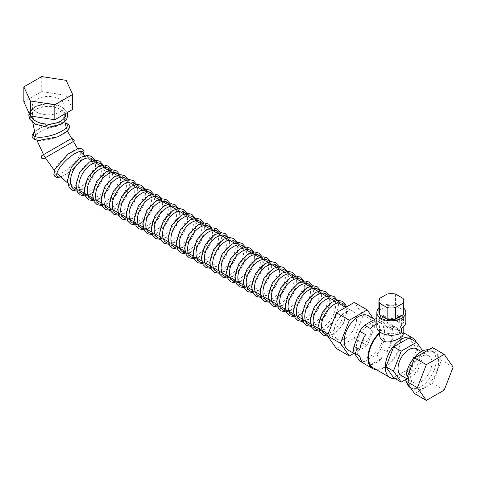 <?xml version="1.0" encoding="UTF-8"?>
<svg xmlns="http://www.w3.org/2000/svg" width="477" height="477" viewBox="0 0 477 477"><rect width="100%" height="100%" fill="white"/><g stroke="black" fill="none" stroke-linecap="round" stroke-linejoin="round"><path stroke-width="0.36" stroke-dasharray="2.38 1.79" d="M334.067 331.956A15.914 9.188 120 0 0 337.364 339.242A15.914 9.188 120 0 0 353.278 330.054A15.914 9.188 120 0 0 353.278 311.678A15.914 9.188 120 0 0 341.013 315.941A15.914 9.188 120 0 0 334.067 331.956M23.85 101.869L41.726 91.548L66.142 95.322L72.683 109.424M37.015 112.143A15.914 9.188 180 0 1 32.353 105.644A15.914 9.188 180 0 1 48.266 96.455A15.914 9.188 180 0 1 64.186 105.644A15.914 9.188 180 0 1 54.36 114.134A15.914 9.188 180 0 1 37.015 112.143M66.142 95.322L66.142 80.351M41.726 91.548L41.726 76.57M72.766 141.866L45.19 157.786M43.413 154.709L70.99 138.789M395.552 294.07L395.552 305.668L403.035 309.984L403.035 298.393M379.65 298.393L379.65 309.984L387.139 305.668L387.139 294.07M387.139 305.668A12.426 7.173 180 0 1 395.552 305.668M378.917 312.417A12.426 7.173 180 0 1 379.65 309.984M401.592 332.827L399.714 331.742A11.836 6.833 180 0 1 386.817 333.22A11.836 6.833 180 0 1 379.513 326.906A11.836 6.833 180 0 1 379.632 325.94A11.836 6.833 180 0 1 381.153 323.436L379.215 322.321A14.495 8.371 0 0 0 376.848 326.906M401.592 327.997L399.714 326.906L399.714 331.742M381.153 323.436L381.153 318.606L379.215 317.491L379.215 322.321M383.401 319.906L385.333 321.021A11.836 6.833 180 0 1 396.9 320.878L398.152 319.518A14.495 8.371 0 0 0 383.401 319.906L383.401 315.076L385.333 316.191L385.333 321.021M396.9 320.878L396.9 316.042L398.152 314.689L398.152 319.518M396.9 316.042A11.836 6.833 180 0 1 403.178 322.076A11.836 6.833 180 0 1 399.714 326.906M398.152 314.689A14.495 8.371 180 0 1 405.844 322.076M397.353 321.504L398.361 322.857A11.836 6.833 180 0 1 400.871 324.306L401.539 323.919L401.539 320.055L400.871 318.511A11.836 6.833 0 0 0 398.361 317.062L397.377 317.443L397.353 321.504L399.291 320.389A1.181 0.686 -120 0 0 400.131 321.838L402.642 323.287A1.181 0.686 -120 0 0 403.232 323.346A1.181 0.686 -120 0 0 403.476 322.804L403.476 318.934A1.181 0.686 -120 0 0 402.642 317.485L400.131 316.036A1.181 0.686 -120 0 0 399.541 315.983A1.181 0.686 -120 0 0 399.291 316.519L399.291 320.389M402.642 323.287L403.476 322.804M403.035 309.984A12.426 7.173 180 0 1 403.769 312.417M379.215 317.491A14.495 8.371 180 0 1 383.401 315.076M381.153 318.606A11.836 6.833 180 0 1 385.333 316.191M378.917 308.106A14.495 8.371 180 0 1 398.152 305.024A14.495 8.371 180 0 1 403.769 308.106M379.513 334.729L379.632 332.63C380.753 328.248 384.104 326.316 389.673 326.834L389.673 327.592L395.493 329.243L399.631 331.259L402.242 333.065L403.178 334.729M376.472 369.747A23.665 13.666 120 0 0 394.294 358.388A23.665 13.666 120 0 0 401.151 335.403A23.665 13.666 120 0 0 396.482 327.669A23.665 13.666 120 0 0 389.673 326.834M359.747 361A23.665 13.666 120 0 0 364.601 361.429L370.456 364.816A23.665 13.666 120 0 0 382.107 358.09L376.252 354.709A23.665 13.666 120 0 0 381.099 348.669L386.96 352.056A23.665 13.666 120 0 0 392.78 337.042L386.925 333.661A23.665 13.666 120 0 0 386.925 327.192L392.78 330.573A23.665 13.666 120 0 0 388.117 322.84A23.665 13.666 120 0 0 386.96 322.291L381.099 318.904A23.665 13.666 120 0 0 376.848 318.397M376.848 323.692A23.665 13.666 120 0 1 382.107 321.856L376.848 318.821M364.446 363.832A23.665 13.666 120 0 0 365.609 364.38L363.396 363.104M373.258 367.892A22.783 13.153 120 0 0 396.041 354.739A22.783 13.153 120 0 0 396.041 328.438A22.783 13.153 120 0 0 389.673 327.592M353.833 353.397L367.23 345.664L376.168 322.625L373.348 318.612M348.323 350.213A19.939 11.514 120 0 0 368.262 338.706A19.939 11.514 120 0 0 368.262 315.679M376.168 322.625L363.2 315.142L354.262 302.424M336.386 348.496L354.262 338.175L363.2 315.142M367.23 345.664L354.262 338.175M356.325 348.091A19.939 11.514 120 0 0 360.457 357.219A19.939 11.514 120 0 0 380.396 345.706A19.939 11.514 120 0 0 380.396 322.685A19.939 11.514 120 0 0 365.03 328.027A19.939 11.514 120 0 0 356.325 348.091M365.609 334.615L359.783 349.623M359.783 356.092L365.609 364.38M364.601 361.429L376.252 354.709M370.456 364.816L382.107 358.09M381.099 348.669L386.925 333.661M386.96 352.056L392.78 337.042M386.925 327.192L381.099 318.904M392.78 330.573L386.96 322.291M382.107 321.856L370.456 328.581M395.099 378.583A22.783 13.153 120 0 0 412.778 364.404A22.783 13.153 120 0 0 416.212 342.003M393.656 377.748L409.117 368.822L416.844 348.902L409.117 337.907M406.04 379.298L416.648 373.175L424.375 353.248L422.741 350.923M401.223 375.5A15.383 8.884 120 0 0 416.606 366.616A15.383 8.884 120 0 0 416.606 348.854M416.648 373.175L409.117 368.822M424.375 353.248L416.844 348.902M410.172 375.459A15.383 8.884 120 0 0 413.356 382.506A15.383 8.884 120 0 0 428.74 373.622A15.383 8.884 120 0 0 428.74 355.86A15.383 8.884 120 0 0 416.886 359.98A15.383 8.884 120 0 0 410.172 375.459M406.094 379.889A21.298 12.301 120 0 0 406.511 382.131M410.363 387.604A21.298 12.301 120 0 0 410.399 387.628A21.298 12.301 120 0 0 431.703 375.327A21.298 12.301 120 0 0 431.703 350.732A21.298 12.301 120 0 0 428.71 349.784M408.497 379.328A21.298 12.301 120 0 0 412.909 389.077A21.298 12.301 120 0 0 434.213 376.776A21.298 12.301 120 0 0 434.213 352.181A21.298 12.301 120 0 0 417.798 357.887A21.298 12.301 120 0 0 408.497 379.328M414.62 393.662L432.496 383.347L441.434 360.308L432.496 347.596M444.212 390.108L432.496 383.347M453.15 367.075L441.434 360.308M37.015 121.808A15.914 9.188 180 0 1 32.353 115.309A15.914 9.188 180 0 1 48.266 106.121A15.914 9.188 180 0 1 64.186 115.309A15.914 9.188 180 0 1 54.36 123.799A15.914 9.188 180 0 1 37.015 121.808M70.483 179.781A15.914 9.188 120 0 0 73.78 187.067A15.914 9.188 120 0 0 89.7 177.873A15.914 9.188 120 0 0 89.694 159.497A15.914 9.188 120 0 0 77.429 163.76A15.914 9.188 120 0 0 70.483 179.781M93.725 160.379A17.691 10.214 -60 0 1 91.84 179.113A17.691 10.214 -60 0 1 76.558 190.108M67.972 179.781A17.691 10.214 120 0 0 86.736 181.457A17.691 10.214 120 0 0 86.736 156.438A17.691 10.214 120 0 0 67.972 179.781M102.09 165.215A17.691 10.214 -60 0 1 100.206 183.943A17.691 10.214 -60 0 1 84.93 194.938M76.344 184.611A17.691 10.214 120 0 0 95.108 186.286A17.691 10.214 120 0 0 95.108 161.268A17.691 10.214 120 0 0 76.344 184.611M110.455 170.045A17.691 10.214 -60 0 1 108.577 188.773A17.691 10.214 -60 0 1 93.295 199.768M84.709 189.441A17.691 10.214 120 0 0 103.473 191.116A17.691 10.214 120 0 0 103.473 166.097A17.691 10.214 120 0 0 84.709 189.441M118.827 174.874A17.691 10.214 -60 0 1 116.943 193.608A17.691 10.214 -60 0 1 101.661 204.603M93.075 194.27A17.691 10.214 120 0 0 111.839 195.946A17.691 10.214 120 0 0 111.839 170.927A17.691 10.214 120 0 0 93.075 194.27M127.192 179.704A17.691 10.214 -60 0 1 125.308 198.438A17.691 10.214 -60 0 1 110.032 209.433M101.446 199.106A17.691 10.214 120 0 0 120.21 200.781A17.691 10.214 120 0 0 120.21 175.757A17.691 10.214 120 0 0 101.446 199.106M135.563 184.539A17.691 10.214 -60 0 1 133.679 203.268A17.691 10.214 -60 0 1 118.397 214.262M109.811 203.935A17.691 10.214 120 0 0 128.575 205.611A17.691 10.214 120 0 0 128.575 180.592A17.691 10.214 120 0 0 109.811 203.935M143.929 189.369A17.691 10.214 -60 0 1 142.045 208.097A17.691 10.214 -60 0 1 126.769 219.092M118.183 208.765A17.691 10.214 120 0 0 136.947 210.44A17.691 10.214 120 0 0 136.947 185.422A17.691 10.214 120 0 0 118.183 208.765M152.294 194.199A17.691 10.214 -60 0 1 150.416 212.933A17.691 10.214 -60 0 1 135.134 223.928M126.548 213.595A17.691 10.214 120 0 0 145.312 215.27A17.691 10.214 120 0 0 145.312 190.251A17.691 10.214 120 0 0 126.548 213.595M160.666 199.028A17.691 10.214 -60 0 1 158.781 217.762A17.691 10.214 -60 0 1 143.499 228.757M134.913 218.43A17.691 10.214 120 0 0 153.677 220.106A17.691 10.214 120 0 0 153.677 195.081A17.691 10.214 120 0 0 134.913 218.43M169.031 203.864A17.691 10.214 -60 0 1 167.147 222.592A17.691 10.214 -60 0 1 151.871 233.587M143.285 223.26A17.691 10.214 120 0 0 162.049 224.935A17.691 10.214 120 0 0 162.049 199.917A17.691 10.214 120 0 0 143.285 223.26M177.402 208.693A17.691 10.214 -60 0 1 175.518 227.422A17.691 10.214 -60 0 1 160.236 238.417M151.65 228.089A17.691 10.214 120 0 0 170.414 229.765A17.691 10.214 120 0 0 170.414 204.746A17.691 10.214 120 0 0 151.65 228.089M185.768 213.523A17.691 10.214 -60 0 1 183.883 232.257A17.691 10.214 -60 0 1 168.608 243.252M160.022 232.919A17.691 10.214 120 0 0 178.786 234.595A17.691 10.214 120 0 0 178.786 209.576A17.691 10.214 120 0 0 160.022 232.919M194.133 218.353A17.691 10.214 -60 0 1 192.255 237.087A17.691 10.214 -60 0 1 176.973 248.082M168.387 237.749A17.691 10.214 120 0 0 187.151 239.43A17.691 10.214 120 0 0 187.151 214.406A17.691 10.214 120 0 0 168.387 237.749M202.504 223.188A17.691 10.214 -60 0 1 200.62 241.917A17.691 10.214 -60 0 1 185.338 252.911M176.752 242.584A17.691 10.214 120 0 0 195.516 244.26A17.691 10.214 120 0 0 195.516 219.241A17.691 10.214 120 0 0 176.752 242.584M210.87 228.018A17.691 10.214 -60 0 1 208.986 246.746A17.691 10.214 -60 0 1 193.71 257.741M185.124 247.414A17.691 10.214 120 0 0 203.888 249.089A17.691 10.214 120 0 0 203.888 224.071A17.691 10.214 120 0 0 185.124 247.414M219.235 232.848A17.691 10.214 -60 0 1 217.357 251.576A17.691 10.214 -60 0 1 202.075 262.577M193.489 252.244A17.691 10.214 120 0 0 212.253 253.919A17.691 10.214 120 0 0 212.253 228.9A17.691 10.214 120 0 0 193.489 252.244M227.607 237.677A17.691 10.214 -60 0 1 225.722 256.411A17.691 10.214 -60 0 1 210.44 267.406M201.854 257.073A17.691 10.214 120 0 0 220.624 258.755A17.691 10.214 120 0 0 220.624 233.73A17.691 10.214 120 0 0 201.854 257.073M235.972 242.513A17.691 10.214 -60 0 1 234.094 261.241A17.691 10.214 -60 0 1 218.812 272.236M210.226 261.909A17.691 10.214 120 0 0 228.99 263.584A17.691 10.214 120 0 0 228.99 238.566A17.691 10.214 120 0 0 210.226 261.909M244.343 247.342A17.691 10.214 -60 0 1 242.459 266.071A17.691 10.214 -60 0 1 227.177 277.065M218.591 266.738A17.691 10.214 120 0 0 237.355 268.414A17.691 10.214 120 0 0 237.355 243.395A17.691 10.214 120 0 0 218.591 266.738M252.709 252.172A17.691 10.214 -60 0 1 250.824 270.9A17.691 10.214 -60 0 1 235.549 281.901M226.963 271.568A17.691 10.214 120 0 0 245.727 273.243A17.691 10.214 120 0 0 245.727 248.225A17.691 10.214 120 0 0 226.963 271.568M261.074 257.002A17.691 10.214 -60 0 1 259.196 275.736A17.691 10.214 -60 0 1 243.914 286.731M235.328 276.398A17.691 10.214 120 0 0 254.092 278.079A17.691 10.214 120 0 0 254.092 253.054A17.691 10.214 120 0 0 235.328 276.398M269.445 261.837A17.691 10.214 -60 0 1 267.561 280.565A17.691 10.214 -60 0 1 252.279 291.56M243.693 281.233A17.691 10.214 120 0 0 262.463 282.909A17.691 10.214 120 0 0 262.463 257.89A17.691 10.214 120 0 0 243.693 281.233M277.811 266.667A17.691 10.214 -60 0 1 275.927 285.395A17.691 10.214 -60 0 1 260.651 296.39M252.065 286.063A17.691 10.214 120 0 0 270.829 287.738A17.691 10.214 120 0 0 270.829 262.72A17.691 10.214 120 0 0 252.065 286.063M286.182 271.496A17.691 10.214 -60 0 1 284.298 290.225A17.691 10.214 -60 0 1 269.016 301.225M260.43 290.892A17.691 10.214 120 0 0 279.194 292.568A17.691 10.214 120 0 0 279.194 267.549A17.691 10.214 120 0 0 260.43 290.892M294.547 276.326A17.691 10.214 -60 0 1 292.663 295.06A17.691 10.214 -60 0 1 277.387 306.055M268.801 295.722A17.691 10.214 120 0 0 287.565 297.398A17.691 10.214 120 0 0 287.565 272.379A17.691 10.214 120 0 0 268.801 295.722M302.913 281.156A17.691 10.214 -60 0 1 301.035 299.89A17.691 10.214 -60 0 1 285.753 310.885M277.167 300.558A17.691 10.214 120 0 0 295.931 302.233A17.691 10.214 120 0 0 295.931 277.215A17.691 10.214 120 0 0 277.167 300.558M311.284 285.991A17.691 10.214 -60 0 1 309.4 304.72A17.691 10.214 -60 0 1 294.118 315.714M285.532 305.387A17.691 10.214 120 0 0 304.296 307.063A17.691 10.214 120 0 0 304.296 282.044A17.691 10.214 120 0 0 285.532 305.387M319.65 290.821A17.691 10.214 -60 0 1 317.765 309.549A17.691 10.214 -60 0 1 302.49 320.55M293.904 310.217A17.691 10.214 120 0 0 312.668 311.892A17.691 10.214 120 0 0 312.668 286.874A17.691 10.214 120 0 0 293.904 310.217M328.021 295.651A17.691 10.214 -60 0 1 326.137 314.385A17.691 10.214 -60 0 1 310.855 325.38M302.269 315.047A17.691 10.214 120 0 0 321.033 316.722A17.691 10.214 120 0 0 321.033 291.703A17.691 10.214 120 0 0 302.269 315.047M336.386 300.48A17.691 10.214 -60 0 1 334.502 319.214A17.691 10.214 -60 0 1 319.226 330.209M310.64 319.882A17.691 10.214 120 0 0 329.404 321.558A17.691 10.214 120 0 0 329.404 296.539A17.691 10.214 120 0 0 310.64 319.882M345.813 307.301A17.691 10.214 -60 0 1 342.009 325.451A17.691 10.214 -60 0 1 327.729 335.057M319.006 324.712A17.691 10.214 120 0 0 337.77 326.387A17.691 10.214 120 0 0 337.77 301.369A17.691 10.214 120 0 0 319.006 324.712M83.344 154.792A17.691 5.527 -43.4 0 1 74.108 167.976A17.691 5.527 -43.4 0 1 60.311 176.842M55.26 168.941A17.691 5.527 136.6 0 0 69.88 167.272A17.691 5.527 136.6 0 0 78.168 148.943A17.691 5.527 136.6 0 0 55.26 168.941M38.786 140.405A17.691 5.527 -16.6 0 0 67.561 130.567A17.691 5.527 -16.6 0 0 47.539 128.581A17.691 5.527 -16.6 0 0 38.786 140.405M34.469 132.081A17.691 5.527 163.4 0 1 49.042 124.569A17.691 5.527 163.4 0 1 65.081 123.161M35.757 123.978A17.691 10.214 0 0 0 65.355 119.399A17.691 10.214 0 0 0 43.687 106.89A17.691 10.214 0 0 0 35.757 123.978M30.993 116.06A17.691 10.214 180 0 1 45.887 103.736A17.691 10.214 180 0 1 65.933 113.323M398.361 322.857L400.131 321.838M397.353 317.64L399.291 316.519M398.361 317.062L400.131 316.036M400.871 318.511L402.642 317.485M401.539 320.055L403.476 318.934M64.186 114.331L64.186 105.644M32.776 122.643L32.353 105.644M35.769 136.804L36.956 140.399M54.354 170.533L56.876 173.36M67.645 183.031L73.78 187.067M64.186 115.309L64.794 121.718M66.285 127.729L67.478 131.175M77.602 148.711L79.993 151.471M84.453 155.764L89.694 159.497M353.278 311.678L345.759 307.331M338.121 302.925L334.687 300.939M329.756 298.095L326.316 296.11M321.385 293.26L317.95 291.28M313.019 288.43L309.585 286.444M304.648 283.6L301.214 281.615M296.283 278.771L292.848 276.785M287.917 273.935L284.477 271.956M279.546 269.106L276.111 267.12M271.18 264.276L267.746 262.29M262.815 259.446L259.375 257.461M254.444 254.611L251.009 252.631M246.078 249.781L242.638 247.796M237.707 244.951L234.273 242.966M229.342 240.122L225.907 238.136M220.976 235.286L217.536 233.307M212.605 230.457L209.17 228.471M204.239 225.627L200.799 223.641M195.868 220.797L192.434 218.812M187.503 215.962L184.068 213.982M179.137 211.132L175.697 209.153M170.766 206.302L167.332 204.317M162.401 201.473L158.96 199.487M154.029 196.643L150.595 194.658M145.664 191.808L142.229 189.828M137.298 186.978L133.858 184.993M128.927 182.148L125.493 180.163M120.562 177.319L117.127 175.333M112.19 172.483L108.756 170.504M103.825 167.654L100.391 165.668M95.46 162.824L92.019 160.838M337.364 339.242L328.164 333.93M322.208 330.489L318.767 328.51M313.836 325.66L310.402 323.674M305.471 320.83L302.036 318.845M297.099 316.001L293.665 314.015M288.734 311.165L285.3 309.185M280.369 306.335L276.928 304.35M271.997 301.506L268.563 299.52M263.632 296.676L260.198 294.691M255.267 291.841L251.826 289.861M246.895 287.011L243.461 285.025M238.53 282.181L235.089 280.196M230.158 277.352L226.724 275.366M221.793 272.522L218.359 270.537M213.428 267.686L209.987 265.707M205.056 262.857L201.622 260.871M196.691 258.027L193.251 256.042M188.32 253.198L184.885 251.212M179.954 248.362L176.52 246.382M171.589 243.532L168.148 241.547M163.217 238.703L159.783 236.717M154.852 233.873L151.412 231.888M146.481 229.038L143.046 227.058M138.115 224.208L134.681 222.222M129.75 219.378L126.31 217.393M121.379 214.549L117.944 212.563M113.013 209.713L109.579 207.733M104.642 204.883L101.207 202.898M96.276 200.054L92.842 198.068M87.911 195.224L84.471 193.239M79.54 190.389L76.105 188.409M76.988 191.17L82.217 189.494L92.139 179.245L96.02 165.698L94.857 160.224M85.359 195.999L90.582 194.324L100.51 184.074L104.385 170.527L103.223 165.054M93.725 200.829L98.954 199.153L108.875 188.91L112.757 175.357L111.594 169.884M102.09 205.665L107.319 203.989L117.241 193.74L121.122 180.193L119.96 174.719M110.461 210.494L115.684 208.819L125.612 198.569L129.494 185.022L128.325 179.549M118.827 215.324L124.056 213.648L133.977 203.399L137.859 189.852L136.696 184.378M127.198 220.153L132.421 218.478L142.343 208.234L146.224 194.682L145.062 189.208M135.563 224.989L140.793 223.314L150.714 213.064L154.596 199.517L153.427 194.044M143.929 229.819L149.158 228.143L159.079 217.894L162.961 204.347L161.798 198.873M152.3 234.648L157.523 232.973L167.451 222.723L171.326 209.176L170.164 203.703M160.666 239.478L165.895 237.802L175.816 227.553L179.698 214.006L178.535 208.532M169.037 244.313L174.26 242.638L184.182 232.388L188.063 218.836L186.901 213.368M177.402 249.143L182.625 247.468L192.553 237.218L196.435 223.671L195.266 218.198M185.768 253.973L190.997 252.297L200.918 242.048L204.8 228.501L203.637 223.027M194.139 258.802L199.362 257.127L209.29 246.877L213.165 233.331L212.003 227.857M202.504 263.638L207.733 261.956L217.655 251.713L221.537 238.16L220.374 232.687M210.876 268.468L216.099 266.792L226.02 256.543L229.902 242.996L228.739 237.522M219.241 273.297L224.464 271.622L234.392 261.372L238.273 247.825L237.105 242.352M227.607 278.127L232.836 276.451L242.757 266.202L246.639 252.655L245.476 247.181M235.978 282.962L241.201 281.281L251.129 271.037L255.004 257.485L253.842 252.011M244.343 287.792L249.572 286.117L259.494 275.867L263.376 262.32L262.213 256.847M252.709 292.622L257.938 290.946L267.859 280.697L271.741 267.15L270.578 261.676M261.08 297.451L266.303 295.776L276.231 285.526L280.112 271.979L278.944 266.506M269.445 302.287L274.674 300.605L284.596 290.362L288.478 276.809L287.315 271.335M277.817 307.116L283.04 305.441L292.967 295.191L296.843 281.645L295.68 276.171M286.182 311.946L291.411 310.271L301.333 300.021L305.214 286.474L304.052 281.001M294.547 316.776L299.777 315.1L309.698 304.851L313.58 291.304L312.417 285.83M302.919 321.605L308.142 319.93L318.07 309.686L321.951 296.134L320.782 290.66M311.284 326.441L316.513 324.765L326.435 314.516L330.317 300.969L329.154 295.496M319.656 331.271L324.879 329.595L334.8 319.346L338.682 305.799L337.519 300.325M327.687 336.124L333.25 334.425L343.172 324.175L347.053 310.628L346.529 306.89M60.567 177.086L69.63 171.953L79.373 162.311L83.618 155.037M34.386 131.741L43.365 126.459L56.578 122.839L65.009 122.804M29.097 113.18L29.807 111.439L34.463 106.788L48.302 103.318L61.974 106.729L66.661 111.314L67.239 112.566M397.657 317.068L399.541 315.983M401.354 324.432L403.232 323.346M403.178 326.912L403.178 322.076M379.513 331.742L379.513 326.906M396.482 327.669L388.117 322.84M380.396 322.685L374.678 319.381M360.457 357.219L354.799 353.958M403.178 332.558L396.041 328.438M428.74 355.86L421.376 351.603M413.356 382.506L405.993 378.249M434.213 352.181L431.703 350.732M412.909 389.077L410.399 387.628"/><path stroke-width="0.72" d="M72.683 94.446L72.683 109.424L54.813 119.745L30.391 115.965L23.85 101.869L23.85 86.892L41.726 76.57L66.142 80.351L72.683 94.446L54.813 104.767L30.391 100.987L23.85 86.892M54.813 119.745L54.813 104.767M30.391 115.965L30.391 100.987M70.99 138.789L41.839 155.621L41.201 158.006L43.64 158.68L72.766 141.866L74.382 140.924L72.534 137.895L43.413 154.709M403.035 314.844L395.552 319.167L395.552 307.57L403.035 303.247L403.035 314.844A12.426 7.173 180 0 0 403.769 312.417L403.769 300.82A12.426 7.173 180 0 0 403.035 298.393L395.552 294.07A12.426 7.173 180 0 0 387.139 294.07L379.65 298.393A12.426 7.173 180 0 0 378.917 300.82A12.426 7.173 180 0 0 379.65 303.247L387.139 307.57L387.139 319.167L379.65 314.844L379.65 303.247M379.65 314.844A12.426 7.173 180 0 1 378.917 312.417L378.917 300.82M395.552 319.167A12.426 7.173 180 0 1 387.139 319.167M395.552 307.57A12.426 7.173 180 0 1 387.139 307.57M403.769 300.82A12.426 7.173 180 0 1 403.035 303.247M403.769 308.106A14.495 8.371 180 0 1 405.844 312.417L405.844 322.076A14.495 8.371 180 0 1 401.592 327.997L401.592 332.827A14.495 8.371 0 0 1 385.798 334.639A14.495 8.371 0 0 1 376.848 326.906L376.848 312.417A14.495 8.371 180 0 1 378.917 308.106M405.844 312.417A14.495 8.371 180 0 1 396.894 320.145A14.495 8.371 180 0 1 381.093 318.332A14.495 8.371 180 0 1 376.848 312.417M403.178 326.912L403.178 334.729L402.421 336.267L399.887 338.157L396.315 339.928L390.293 341.776L386.811 342.027L384.033 341.466L382.101 340.369L380.39 338.288L379.591 335.856L379.513 331.742M376.848 318.397A23.665 13.666 120 0 0 376.252 318.475L364.601 325.201A23.665 13.666 120 0 0 359.747 331.235L353.928 346.242A23.665 13.666 120 0 0 353.928 352.712L359.747 361L363.396 363.104M376.848 318.821L376.252 318.475M376.848 323.692A23.665 13.666 120 0 0 370.456 328.581L364.601 325.201M353.928 346.242L359.783 349.623A23.665 13.666 120 0 1 365.609 334.615L359.747 331.235M379.513 332.743A23.665 13.666 120 0 0 372.817 368.661L364.446 363.832A23.665 13.666 120 0 1 359.783 356.092L353.928 352.712M372.817 368.661A23.665 13.666 120 0 0 376.472 369.747M379.513 333.506A22.783 13.153 120 0 0 373.258 367.892L389.995 377.557A22.783 13.153 120 0 0 395.099 378.583M373.348 318.612L367.23 309.913L349.355 320.234L340.417 343.267L349.355 355.985L353.833 353.397M374.678 319.381L368.262 315.679A19.939 11.514 120 0 0 352.897 321.021A19.939 11.514 120 0 0 344.191 341.091A19.939 11.514 120 0 0 348.323 350.213L354.799 353.958M367.23 309.913L354.262 302.424L336.386 312.745L327.449 335.778L336.386 348.496L349.355 355.985M349.355 320.234L336.386 312.745M340.417 343.267L327.449 335.778M416.212 342.003A22.783 13.153 120 0 0 412.778 338.098A22.783 13.153 120 0 0 406.404 337.257A22.783 13.153 120 0 0 385.279 367.129A22.783 13.153 120 0 0 389.995 377.557M422.741 350.923L416.648 342.253L409.117 337.907L393.656 346.833L385.929 366.753L393.656 377.748L401.187 382.095L406.04 379.298M416.648 342.253L401.187 351.179L393.459 371.1L401.187 382.095M421.376 351.603L416.606 348.854A15.383 8.884 120 0 0 404.752 352.974A15.383 8.884 120 0 0 398.039 368.459A15.383 8.884 120 0 0 401.223 375.5L405.993 378.249M393.459 371.1L385.929 366.753M401.187 351.179L393.656 346.833M428.71 349.784A21.298 12.301 120 0 0 413.583 358.388A21.298 12.301 120 0 0 405.987 377.873A21.298 12.301 120 0 0 406.094 379.889M406.511 382.131A21.298 12.301 120 0 0 410.363 387.604M405.683 380.95L414.62 393.662L426.337 400.43L444.212 390.108L453.15 367.075L444.212 354.357L432.496 347.596L414.62 357.917L405.683 380.95L417.399 387.712L426.337 400.43M444.212 354.357L426.337 364.678L414.62 357.917M426.337 364.678L417.399 387.712M76.558 190.108A17.691 10.214 -60 0 1 70.483 181.23A17.691 10.214 -60 0 1 79.653 162.013A17.691 10.214 -60 0 1 93.725 160.379M84.93 194.938A17.691 10.214 -60 0 1 78.854 186.06A17.691 10.214 -60 0 1 88.024 166.843A17.691 10.214 -60 0 1 102.09 165.215M93.295 199.768A17.691 10.214 -60 0 1 87.219 190.889A17.691 10.214 -60 0 1 96.39 171.672A17.691 10.214 -60 0 1 110.455 170.045M101.661 204.603A17.691 10.214 -60 0 1 95.585 195.719A17.691 10.214 -60 0 1 104.761 176.502A17.691 10.214 -60 0 1 118.827 174.874M110.032 209.433A17.691 10.214 -60 0 1 103.956 200.555A17.691 10.214 -60 0 1 113.127 181.338A17.691 10.214 -60 0 1 127.192 179.704M118.397 214.262A17.691 10.214 -60 0 1 112.322 205.384A17.691 10.214 -60 0 1 121.492 186.167A17.691 10.214 -60 0 1 135.563 184.539M126.769 219.092A17.691 10.214 -60 0 1 120.693 210.214A17.691 10.214 -60 0 1 129.863 190.997A17.691 10.214 -60 0 1 143.929 189.369M135.134 223.928A17.691 10.214 -60 0 1 129.058 215.044A17.691 10.214 -60 0 1 138.229 195.826A17.691 10.214 -60 0 1 152.294 194.199M143.499 228.757A17.691 10.214 -60 0 1 137.424 219.879A17.691 10.214 -60 0 1 146.6 200.662A17.691 10.214 -60 0 1 160.666 199.028M151.871 233.587A17.691 10.214 -60 0 1 145.795 224.709A17.691 10.214 -60 0 1 154.965 205.492A17.691 10.214 -60 0 1 169.031 203.864M160.236 238.417A17.691 10.214 -60 0 1 154.16 229.538A17.691 10.214 -60 0 1 163.331 210.321A17.691 10.214 -60 0 1 177.402 208.693M168.608 243.252A17.691 10.214 -60 0 1 162.532 234.368A17.691 10.214 -60 0 1 171.702 215.151A17.691 10.214 -60 0 1 185.768 213.523M176.973 248.082A17.691 10.214 -60 0 1 170.897 239.204A17.691 10.214 -60 0 1 180.067 219.986A17.691 10.214 -60 0 1 194.133 218.353M185.338 252.911A17.691 10.214 -60 0 1 179.263 244.033A17.691 10.214 -60 0 1 188.439 224.816A17.691 10.214 -60 0 1 202.504 223.188M193.71 257.741A17.691 10.214 -60 0 1 187.634 248.863A17.691 10.214 -60 0 1 196.804 229.646A17.691 10.214 -60 0 1 210.87 228.018M202.075 262.577A17.691 10.214 -60 0 1 195.999 253.692A17.691 10.214 -60 0 1 205.17 234.475A17.691 10.214 -60 0 1 219.235 232.848M210.44 267.406A17.691 10.214 -60 0 1 204.365 258.528A17.691 10.214 -60 0 1 213.541 239.311A17.691 10.214 -60 0 1 227.607 237.677M218.812 272.236A17.691 10.214 -60 0 1 212.736 263.358A17.691 10.214 -60 0 1 221.906 244.141A17.691 10.214 -60 0 1 235.972 242.513M227.177 277.065A17.691 10.214 -60 0 1 221.101 268.187A17.691 10.214 -60 0 1 230.272 248.97A17.691 10.214 -60 0 1 244.343 247.342M235.549 281.901A17.691 10.214 -60 0 1 229.473 273.017A17.691 10.214 -60 0 1 238.643 253.8A17.691 10.214 -60 0 1 252.709 252.172M243.914 286.731A17.691 10.214 -60 0 1 237.838 277.847A17.691 10.214 -60 0 1 247.008 258.635A17.691 10.214 -60 0 1 261.074 257.002M252.279 291.56A17.691 10.214 -60 0 1 246.204 282.682A17.691 10.214 -60 0 1 255.38 263.465A17.691 10.214 -60 0 1 269.445 261.837M260.651 296.39A17.691 10.214 -60 0 1 254.575 287.512A17.691 10.214 -60 0 1 263.745 268.295A17.691 10.214 -60 0 1 277.811 266.667M269.016 301.225A17.691 10.214 -60 0 1 262.94 292.341A17.691 10.214 -60 0 1 272.111 273.124A17.691 10.214 -60 0 1 286.182 271.496M277.387 306.055A17.691 10.214 -60 0 1 271.312 297.171A17.691 10.214 -60 0 1 280.482 277.96A17.691 10.214 -60 0 1 294.547 276.326M285.753 310.885A17.691 10.214 -60 0 1 279.677 302.007A17.691 10.214 -60 0 1 288.847 282.789A17.691 10.214 -60 0 1 302.913 281.156M294.118 315.714A17.691 10.214 -60 0 1 288.042 306.836A17.691 10.214 -60 0 1 297.219 287.619A17.691 10.214 -60 0 1 311.284 285.991M302.49 320.55A17.691 10.214 -60 0 1 296.414 311.666A17.691 10.214 -60 0 1 305.584 292.449A17.691 10.214 -60 0 1 319.65 290.821M310.855 325.38A17.691 10.214 -60 0 1 304.779 316.495A17.691 10.214 -60 0 1 313.949 297.278A17.691 10.214 -60 0 1 328.021 295.651M319.226 330.209A17.691 10.214 -60 0 1 313.151 321.331A17.691 10.214 -60 0 1 322.321 302.114A17.691 10.214 -60 0 1 336.386 300.48M327.729 335.057A17.691 10.214 -60 0 1 321.516 326.161A17.691 10.214 -60 0 1 331.903 305.93A17.691 10.214 -60 0 1 345.813 307.301M60.311 176.842A17.691 5.527 -43.4 0 1 57.58 171.392A17.691 5.527 -43.4 0 1 73.464 154.453A17.691 5.527 -43.4 0 1 83.344 154.792M45.19 157.786L72.766 141.866M65.081 123.161A17.691 5.527 163.4 0 1 60.436 131.89A17.691 5.527 163.4 0 1 37.826 137.173A17.691 5.527 163.4 0 1 34.469 132.081M65.933 113.323A17.691 10.214 180 0 1 55.469 123.191A17.691 10.214 180 0 1 35.757 121.08A17.691 10.214 180 0 1 30.993 116.06M64.186 115.309L64.186 114.331M32.776 122.643L35.769 136.804M36.956 140.399L44.289 156.253L54.354 170.533M56.876 173.36L67.645 183.031M64.794 121.718L66.285 127.729M67.478 131.175L77.602 148.711M79.993 151.471L84.453 155.764M345.759 307.331L338.121 302.925M334.687 300.939L329.756 298.095M326.316 296.11L321.385 293.26M317.95 291.28L313.019 288.43M309.585 286.444L304.648 283.6M301.214 281.615L296.283 278.771M292.848 276.785L287.917 273.935M284.477 271.956L279.546 269.106M276.111 267.12L271.18 264.276M267.746 262.29L262.815 259.446M259.375 257.461L254.444 254.611M251.009 252.631L246.078 249.781M242.638 247.796L237.707 244.951M234.273 242.966L229.342 240.122M225.907 238.136L220.976 235.286M217.536 233.307L212.605 230.457M209.17 228.471L204.239 225.627M200.799 223.641L195.868 220.797M192.434 218.812L187.503 215.962M184.068 213.982L179.137 211.132M175.697 209.153L170.766 206.302M167.332 204.317L162.401 201.473M158.96 199.487L154.029 196.643M150.595 194.658L145.664 191.808M142.229 189.828L137.298 186.978M133.858 184.993L128.927 182.148M125.493 180.163L120.562 177.319M117.127 175.333L112.19 172.483M108.756 170.504L103.825 167.654M100.391 165.668L95.46 162.824M92.019 160.838L89.694 159.497M328.164 333.93L322.208 330.489M318.767 328.51L313.836 325.66M310.402 323.674L305.471 320.83M302.036 318.845L297.099 316.001M293.665 314.015L288.734 311.165M285.3 309.185L280.369 306.335M276.928 304.35L271.997 301.506M268.563 299.52L263.632 296.676M260.198 294.691L255.267 291.841M251.826 289.861L246.895 287.011M243.461 285.025L238.53 282.181M235.089 280.196L230.158 277.352M226.724 275.366L221.793 272.522M218.359 270.537L213.428 267.686M209.987 265.707L205.056 262.857M201.622 260.871L196.691 258.027M193.251 256.042L188.32 253.198M184.885 251.212L179.954 248.362M176.52 246.382L171.589 243.532M168.148 241.547L163.217 238.703M159.783 236.717L154.852 233.873M151.412 231.888L146.481 229.038M143.046 227.058L138.115 224.208M134.681 222.222L129.75 219.378M126.31 217.393L121.379 214.549M117.944 212.563L113.013 209.713M109.579 207.733L104.642 204.883M101.207 202.898L96.276 200.054M92.842 198.068L87.911 195.224M84.471 193.239L79.54 190.389M76.105 188.409L73.78 187.067M94.857 160.224L91.471 156.42L87.482 155.359L80.965 157.231L71.425 167.171L67.454 180.503L69.111 187.258L72.045 190.162L76.988 191.17M103.223 165.054L99.836 161.25L95.853 160.189L89.336 162.067L79.79 172.006L75.819 185.332L77.483 192.088L80.41 194.992L85.359 195.999M111.594 169.884L108.201 166.085L104.219 165.018L97.702 166.896L88.156 176.836L84.19 190.168L85.848 196.923L88.782 199.821L93.725 200.829M119.96 174.719L116.573 170.915L112.59 169.848L106.067 171.726L96.527 181.665L92.556 194.998L94.213 201.753L97.147 204.657L102.09 205.665M128.325 179.549L124.938 175.745L120.955 174.683L114.438 176.556L104.892 186.495L100.927 199.827L102.585 206.583L105.512 209.486L110.461 210.494M136.696 184.378L133.31 180.574L129.321 179.513L122.804 181.391L113.258 191.325L109.293 204.657L110.95 211.412L113.884 214.316L118.827 215.324M145.062 189.208L141.675 185.41L137.692 184.343L131.169 186.221L121.629 196.16L117.658 209.492L119.322 216.248L122.249 219.146L127.198 220.153M153.427 194.044L150.04 190.24L146.057 189.172L139.54 191.05L129.994 200.99L126.029 214.322L127.687 221.078L130.62 223.981L135.563 224.989M161.798 198.873L158.412 195.069L154.429 194.008L147.906 195.88L138.366 205.82L134.395 219.152L136.052 225.907L138.986 228.811L143.929 229.819M170.164 203.703L166.777 199.899L162.794 198.837L156.277 200.716L146.731 210.649L142.766 223.981L144.424 230.737L147.351 233.641L152.3 234.648M178.535 208.532L175.148 204.728L171.16 203.667L164.643 205.545L155.097 215.485L151.131 228.817L152.789 235.566L155.723 238.47L160.666 239.478M186.901 213.368L183.514 209.564L179.531 208.497L173.008 210.375L163.468 220.314L159.497 233.647L161.16 240.402L164.088 243.306L169.037 244.313M195.266 218.198L191.879 214.394L187.896 213.332L181.379 215.205L171.833 225.144L167.868 238.476L169.526 245.232L172.459 248.135L177.402 249.143M203.637 223.027L200.251 219.223L196.262 218.162L189.745 220.034L180.205 229.974L176.234 243.306L177.891 250.061L180.825 252.965L185.768 253.973M212.003 227.857L208.616 224.053L204.633 222.992L198.116 224.87L188.57 234.809L184.605 248.135L186.263 254.891L189.19 257.795L194.139 258.802M220.374 232.687L216.987 228.888L212.998 227.821L206.481 229.699L196.935 239.639L192.97 252.971L194.628 259.726L197.561 262.63L202.504 263.638M228.739 237.522L225.353 233.718L221.37 232.657L214.847 234.529L205.307 244.468L201.336 257.801L202.999 264.556L205.927 267.46L210.876 268.468M237.105 242.352L233.718 238.548L229.735 237.486L223.218 239.359L213.672 249.298L209.707 262.63L211.365 269.386L214.298 272.289L219.241 273.297M245.476 247.181L242.089 243.377L238.101 242.316L231.583 244.194L222.043 254.134L218.072 267.46L219.73 274.215L222.664 277.119L227.607 278.127M253.842 252.011L250.455 248.213L246.472 247.146L239.955 249.024L230.409 258.963L226.438 272.295L228.101 279.051L231.029 281.955L235.978 282.962M262.213 256.847L258.82 253.043L254.837 251.981L248.32 253.853L238.774 263.793L234.809 277.125L236.467 283.881L239.4 286.784L244.343 287.792M270.578 261.676L267.192 257.872L263.209 256.811L256.686 258.683L247.146 268.623L243.175 281.955L244.832 288.71L247.766 291.614L252.709 292.622M278.944 266.506L275.557 262.702L271.574 261.64L265.057 263.519L255.511 273.458L251.546 286.784L253.204 293.54L256.137 296.444L261.08 297.451M287.315 271.335L283.928 267.537L279.939 266.47L273.422 268.348L263.882 278.288L259.911 291.62L261.569 298.375L264.502 301.279L269.445 302.287M295.68 276.171L292.294 272.367L288.311 271.3L281.794 273.178L272.248 283.117L268.277 296.45L269.94 303.205L272.868 306.109L277.817 307.116M304.052 281.001L300.659 277.197L296.676 276.135L290.159 278.008L280.613 287.947L276.648 301.279L278.306 308.035L281.239 310.938L286.182 311.946M312.417 285.83L309.03 282.026L305.047 280.965L298.524 282.843L288.984 292.783L285.013 306.109L286.671 312.864L289.605 315.768L294.547 316.776M320.782 290.66L317.396 286.862L313.413 285.795L306.896 287.673L297.35 297.612L293.385 310.944L295.042 317.7L297.97 320.598L302.919 321.605M329.154 295.496L325.767 291.691L321.778 290.624L315.261 292.502L305.715 302.442L301.75 315.774L303.408 322.53L306.341 325.433L311.284 326.441M337.519 300.325L334.133 296.521L330.15 295.46L323.627 297.332L314.087 307.271L310.116 320.604L311.779 327.359L314.707 330.263L319.656 331.271M346.529 306.89L345.426 304.278L342.498 301.351L338.515 300.289L331.998 302.168L322.452 312.107L318.487 325.433L320.145 332.189L323.078 335.092L327.687 336.124M83.618 155.037L84.024 151.519L83.058 149.551L81.817 148.705L78.127 148.58L68.163 153.988L54.801 169.436L53.835 174.355L54.795 176.329L56.703 177.396L60.567 177.086M65.009 122.804L68.253 124.211L69.475 126.029L69.588 127.526L67.853 130.787L58.194 136.708L38.13 140.56L33.384 138.938L32.156 137.12L32.186 134.931L34.386 131.741M67.239 112.566L67.734 115.309L66.661 119.292L61.783 124.002L48.404 127.299L34.869 124.068L29.848 119.256L28.799 115.261L29.097 113.18M412.778 338.098L403.178 332.558"/></g></svg>
